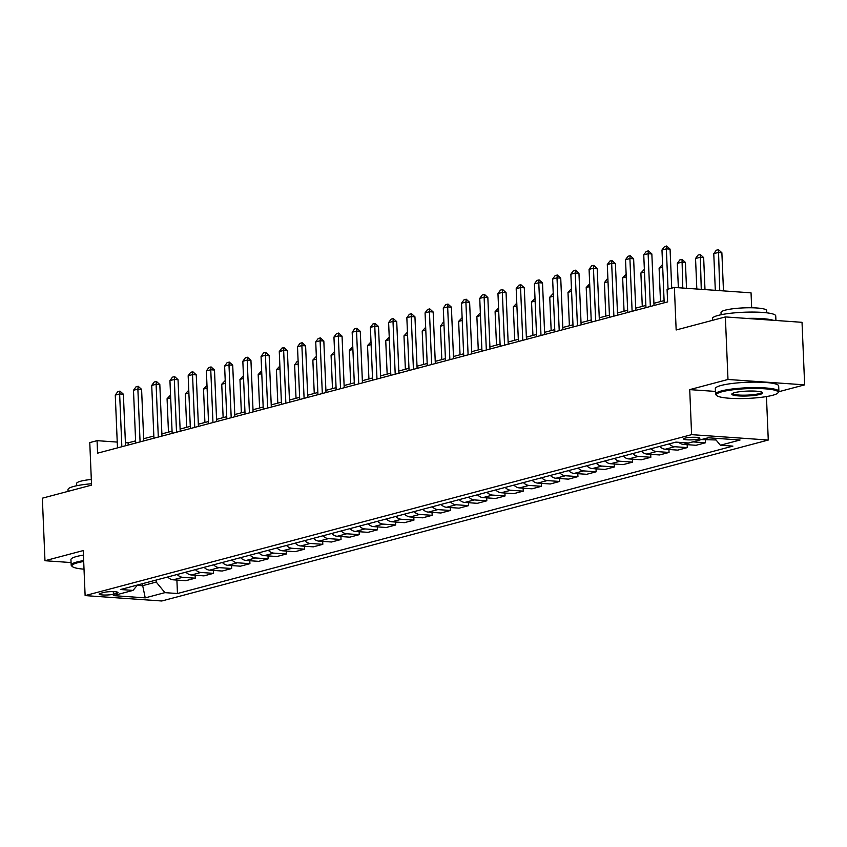 <?xml version="1.0" encoding="UTF-8"?>
<svg xmlns="http://www.w3.org/2000/svg" width="847" height="847" viewBox="0 0 847 847"><rect width="100%" height="100%" fill="white"/><g stroke="black" fill="none" stroke-linecap="round" stroke-linejoin="round"><path stroke-width="1.27" d="M685.128 438.111A8.11 1.281 177.6 0 0 683.645 438.915A8.11 1.281 177.6 0 0 689.331 439.9A8.11 1.281 177.6 0 0 698.383 439.042A8.11 1.281 177.6 0 0 699.855 438.238A8.11 1.281 177.6 0 0 694.169 437.253A8.11 1.281 177.6 0 0 685.128 438.111M751.67 307.779L751.045 292.84L674.381 287.451L667.087 289.388L667.616 301.892L97.585 453.166L97.056 440.662L89.771 442.6L91.55 485.13L42.35 498.184L44.976 560.725L71.074 562.556M778.88 391.695L804.65 384.856L802.024 322.315L725.371 316.926L727.986 379.467L689.723 389.62L691.607 434.649L768.271 440.038L766.45 396.587M691.607 434.649L85.124 595.6L161.788 600.989L768.271 440.038M804.65 384.856L727.986 379.467M113.424 594.213L116.632 593.366A7.856 1.239 177.6 0 0 118.061 592.582A7.856 1.239 177.6 0 0 112.545 591.63A7.856 1.239 177.6 0 0 103.779 592.455L100.571 593.313A7.856 1.239 177.6 0 0 99.141 594.086A7.856 1.239 177.6 0 0 104.647 595.039A7.856 1.239 177.6 0 0 113.424 594.213L113.318 591.64M137.225 585.372L142.37 585.732L156.219 582.058L164.921 592.646L177.457 593.525L732.909 446.115L720.374 445.236L714.614 438.227M164.921 592.646L145.239 597.866L113.339 595.621L133.021 590.401L137.532 585.002M720.374 445.236L740.056 440.017L708.156 437.772L688.473 442.992L675.938 442.113L120.486 589.523L133.021 590.401M674.381 287.451L676.16 329.981L725.371 316.926M85.124 595.6L83.239 550.571L44.976 560.725M135.615 440.863L128.141 442.843L125.398 442.653M117.235 442.081L97.056 440.662M664.09 300.611L653.926 303.311M645.869 305.449L635.695 308.149M627.648 310.288L617.474 312.988M609.427 315.126L599.253 317.826M591.195 319.954L581.031 322.654M572.974 324.793L562.8 327.493M554.753 329.631L544.579 332.331M536.532 334.47L526.358 337.17M518.311 339.308L508.136 342.008M500.079 344.136L489.915 346.836M481.858 348.975L471.684 351.674M463.637 353.813L453.463 356.513M445.416 358.652L435.242 361.351M427.184 363.479L417.02 366.179M408.963 368.318L398.789 371.018M390.742 373.156L380.568 375.856M372.521 377.995L362.347 380.695M354.29 382.833L344.126 385.533M336.068 387.661L325.894 390.361M317.847 392.5L307.673 395.2M299.626 397.338L289.452 400.038M281.405 402.177L271.231 404.877M263.173 407.015L253.009 409.715M244.952 411.843L234.778 414.543M226.731 416.682L216.557 419.381M208.51 421.52L198.336 424.22M190.279 426.359L180.115 429.058M172.057 431.187L161.883 433.886M153.836 436.025L143.662 438.725M142.285 583.731L145.239 597.866M156.134 580.057L156.219 582.058M128.236 445.035L128.141 442.843M177.457 593.525L176.896 580.079M167.706 576.987A10.143 8.152 75.1 0 0 173.233 579.814L185.768 580.703L195.244 578.183L195.117 575.24M716.043 439.974L701.718 439.572A10.143 8.152 75.1 0 1 701.464 439.54M692.719 441.869A10.143 8.152 75.1 0 0 692.962 441.89L705.498 442.769L705.382 439.826M705.498 442.769L696.022 445.289L683.487 444.4A10.143 8.152 75.1 0 1 678.722 442.314M669.215 443.902A10.143 8.152 75.1 0 0 674.741 446.729L687.277 447.608L687.161 444.664M687.277 447.608L677.801 450.117L665.266 449.238A10.143 8.152 75.1 0 1 659.739 446.411M650.994 448.73A10.143 8.152 75.1 0 0 656.52 451.557L669.056 452.446L668.929 449.492M669.056 452.446L659.58 454.955L647.044 454.077A10.143 8.152 75.1 0 1 641.518 451.25M632.762 453.569A10.143 8.152 75.1 0 0 638.299 456.395L650.835 457.274L650.708 454.331M650.835 457.274L641.359 459.794L628.823 458.915A10.143 8.152 75.1 0 1 623.286 456.088M614.541 458.407A10.143 8.152 75.1 0 0 620.078 461.234L632.603 462.113L632.487 459.169M632.603 462.113L623.127 464.632L610.592 463.743A10.143 8.152 75.1 0 1 605.065 460.916M596.32 463.245A10.143 8.152 75.1 0 0 601.846 466.072L614.382 466.951L614.266 464.008M614.382 466.951L604.906 469.46L592.371 468.582A10.143 8.152 75.1 0 1 586.844 465.755M578.099 468.084A10.143 8.152 75.1 0 0 583.625 470.9L596.161 471.79L596.034 468.846M596.161 471.79L586.685 474.299L574.15 473.42A10.143 8.152 75.1 0 1 568.623 470.593M559.867 472.912A10.143 8.152 75.1 0 0 565.404 475.739L577.94 476.617L577.813 473.674M577.94 476.617L568.464 479.137L555.928 478.259A10.143 8.152 75.1 0 1 550.391 475.432M541.646 477.75A10.143 8.152 75.1 0 0 547.183 480.577L559.719 481.456L559.592 478.513M559.719 481.456L550.243 483.976L537.707 483.097A10.143 8.152 75.1 0 1 532.17 480.27M523.425 482.589A10.143 8.152 75.1 0 0 528.952 485.416L541.487 486.294L541.371 483.351M541.487 486.294L532.011 488.814L519.476 487.925A10.143 8.152 75.1 0 1 513.949 485.098M505.204 487.427A10.143 8.152 75.1 0 0 510.73 490.254L523.266 491.133L523.139 488.19M523.266 491.133L513.79 493.642L501.255 492.763A10.143 8.152 75.1 0 1 495.728 489.937M486.983 492.255A10.143 8.152 75.1 0 0 492.509 495.082L505.045 495.971L504.918 493.018M505.045 495.971L495.569 498.481L483.034 497.602A10.143 8.152 75.1 0 1 477.507 494.775M468.751 497.094A10.143 8.152 75.1 0 0 474.288 499.921L486.824 500.799L486.697 497.856M486.824 500.799L477.348 503.319L464.812 502.44A10.143 8.152 75.1 0 1 459.275 499.614M450.53 501.932A10.143 8.152 75.1 0 0 456.057 504.759L468.592 505.638L468.476 502.695M468.592 505.638L459.116 508.158L446.581 507.279A10.143 8.152 75.1 0 1 441.054 504.452M432.309 506.771A10.143 8.152 75.1 0 0 437.835 509.598L450.371 510.476L450.255 507.533M450.371 510.476L440.895 512.996L428.36 512.107A10.143 8.152 75.1 0 1 422.833 509.28M414.088 511.609A10.143 8.152 75.1 0 0 419.614 514.436L432.15 515.315L432.023 512.371M432.15 515.315L422.674 517.824L410.139 516.945A10.143 8.152 75.1 0 1 404.612 514.118M395.856 516.437A10.143 8.152 75.1 0 0 401.393 519.264L413.929 520.153L413.802 517.199M413.929 520.153L404.453 522.663L391.917 521.784A10.143 8.152 75.1 0 1 386.38 518.957M377.635 521.276A10.143 8.152 75.1 0 0 383.172 524.102L395.708 524.981L395.581 522.038M395.708 524.981L386.221 527.501L373.696 526.622A10.143 8.152 75.1 0 1 368.159 523.795M359.414 526.114A10.143 8.152 75.1 0 0 364.941 528.941L377.476 529.82L377.36 526.876M377.476 529.82L368 532.34L355.465 531.45A10.143 8.152 75.1 0 1 349.938 528.623M341.193 530.953A10.143 8.152 75.1 0 0 346.719 533.779L359.255 534.658L359.128 531.715M359.255 534.658L349.779 537.167L337.244 536.289A10.143 8.152 75.1 0 1 331.717 533.462M322.961 535.791A10.143 8.152 75.1 0 0 328.498 538.607L341.034 539.497L340.907 536.553M341.034 539.497L331.558 542.006L319.023 541.127A10.143 8.152 75.1 0 1 313.485 538.3M304.74 540.619A10.143 8.152 75.1 0 0 310.277 543.446L322.813 544.325L322.686 541.381M322.813 544.325L313.337 546.844L300.801 545.966A10.143 8.152 75.1 0 1 295.264 543.139M286.519 545.457A10.143 8.152 75.1 0 0 292.046 548.284L304.581 549.163L304.465 546.22M304.581 549.163L295.105 551.683L282.57 550.804A10.143 8.152 75.1 0 1 277.043 547.977M268.298 550.296A10.143 8.152 75.1 0 0 273.825 553.123L286.36 554.002L286.233 551.058M286.36 554.002L276.884 556.521L264.349 555.632A10.143 8.152 75.1 0 1 258.822 552.805M250.077 555.134A10.143 8.152 75.1 0 0 255.603 557.961L268.139 558.84L268.012 555.897M268.139 558.84L258.663 561.349L246.128 560.47A10.143 8.152 75.1 0 1 240.601 557.644M231.845 559.962A10.143 8.152 75.1 0 0 237.382 562.789L249.918 563.678L249.791 560.725M249.918 563.678L240.442 566.188L227.907 565.309A10.143 8.152 75.1 0 1 222.369 562.482M213.624 564.801A10.143 8.152 75.1 0 0 219.161 567.628L231.686 568.506L231.57 565.563M231.686 568.506L222.21 571.026L209.675 570.147A10.143 8.152 75.1 0 1 204.148 567.321M195.403 569.639A10.143 8.152 75.1 0 0 200.93 572.466L213.465 573.345L213.349 570.402M213.465 573.345L203.989 575.865L191.454 574.975A10.143 8.152 75.1 0 1 185.927 572.159M177.182 574.478A10.143 8.152 75.1 0 0 182.708 577.305L195.244 578.183M689.723 389.62L715.45 391.43M117.479 447.894L115.266 395.115L117.775 391.674L119.967 391.102L119.639 393.95L123.376 394.215L125.536 445.755M115.266 395.115L119.639 393.95L121.852 446.729M119.967 391.102L123.376 394.215M170.66 397.794L167.071 398.746L168.468 432.15M167.071 398.746L170.543 395.062M135.7 443.055L133.487 390.276L136.007 386.846L138.188 386.264L137.87 389.112L141.597 389.376L143.757 440.916M133.487 390.276L137.87 389.112L140.073 441.89M138.188 386.264L141.597 389.376M153.932 438.217L151.719 385.438L154.228 382.008L156.409 381.425L156.092 384.273L159.818 384.538L161.978 436.078M151.719 385.438L156.092 384.273L158.304 437.063M156.409 381.425L159.818 384.538M172.153 433.378L169.94 380.599L172.449 377.169L174.641 376.587L174.313 379.445L178.039 379.7L180.199 431.25M169.94 380.599L174.313 379.445L176.525 432.224M174.641 376.587L178.039 379.7M188.881 392.966L185.292 393.919L186.689 427.312M185.292 393.919L188.765 390.223M207.102 388.127L203.513 389.08L204.91 422.473M203.513 389.08L206.996 385.385M225.334 383.289L221.734 384.242L223.142 417.635M221.734 384.242L225.217 380.557M190.374 428.55L188.161 375.761L190.67 372.331L192.862 371.748L192.534 374.607L196.26 374.872L198.431 426.412M188.161 375.761L192.534 374.607L194.746 427.386M192.862 371.748L196.26 374.872M243.555 378.45L239.966 379.403L241.363 412.796M239.966 379.403L243.438 375.719M83.694 561.508A30.937 4.881 177.6 0 0 77.606 562.768A30.937 4.881 177.6 0 0 72.408 566.601A30.937 4.881 177.6 0 0 84.022 569.184M72.408 566.601L71.624 565.902A31.699 4.997 -2.4 0 1 71.18 565.129A31.699 4.997 -2.4 0 1 76.95 561.974A31.699 4.997 -2.4 0 1 83.662 560.598M68.088 491.355L68.014 489.577A31.699 4.997 -2.4 0 1 73.784 486.422A31.699 4.997 -2.4 0 1 91.497 483.753M76.738 485.733L76.643 483.446A22.816 3.6 -2.4 0 1 80.793 481.181A22.816 3.6 -2.4 0 1 91.317 479.455M71.18 565.129L70.947 559.623A31.699 4.997 -2.4 0 1 76.717 556.468A31.699 4.997 -2.4 0 1 83.43 555.103M721.983 391.759A30.937 4.881 177.6 0 0 716.784 395.602A30.937 4.881 177.6 0 0 740.426 398.577A30.937 4.881 177.6 0 0 772.538 395.316A30.937 4.881 177.6 0 0 777.811 393.04A30.937 4.881 177.6 0 0 758.827 388.54A30.937 4.881 177.6 0 0 721.983 391.759M716.784 395.602L716.001 394.893A31.699 4.997 -2.4 0 1 715.567 394.12A31.699 4.997 -2.4 0 1 721.337 390.965A31.699 4.997 -2.4 0 1 756.689 387.63A31.699 4.997 -2.4 0 1 778.901 391.462A31.699 4.997 -2.4 0 1 778.531 392.277L777.811 393.04M734.624 392.648A15.468 2.435 -2.4 0 1 750.686 391.018A15.468 2.435 -2.4 0 1 762.501 392.51A15.468 2.435 -2.4 0 1 759.907 394.427A15.468 2.435 -2.4 0 1 741.485 396.036A15.468 2.435 -2.4 0 1 731.988 393.791A15.468 2.435 -2.4 0 1 734.624 392.648M732.539 393.4A14.706 2.319 177.6 0 0 732.539 393.41A14.706 2.319 177.6 0 0 742.84 395.189A14.706 2.319 177.6 0 0 759.251 393.633A14.706 2.319 177.6 0 0 761.929 392.172L761.929 392.172M712.475 320.346L712.401 318.567A31.699 4.997 -2.4 0 1 718.171 315.423A31.699 4.997 -2.4 0 1 753.523 312.077A31.699 4.997 -2.4 0 1 775.736 315.91L775.926 320.473M721.125 314.724L721.019 312.437A22.816 3.6 -2.4 0 1 725.18 310.171A22.816 3.6 -2.4 0 1 750.633 307.768A22.816 3.6 -2.4 0 1 766.63 310.531L766.726 312.818M715.567 394.12L715.334 388.614A31.699 4.997 -2.4 0 1 721.104 385.47A31.699 4.997 -2.4 0 1 756.456 382.124A31.699 4.997 -2.4 0 1 778.668 385.957L778.901 391.462M746.546 318.408A31.699 4.997 -2.4 0 1 773.311 320.293M208.595 423.712L206.382 370.933L208.902 367.492L211.083 366.92L210.755 369.768L214.492 370.033L216.652 421.573M206.382 370.933L210.755 369.768L212.968 422.547M211.083 366.92L214.492 370.033M226.827 418.873L224.614 366.095L227.123 362.664L229.304 362.082L228.986 364.93L232.713 365.195L234.873 416.735M224.614 366.095L228.986 364.93L231.199 417.709M229.304 362.082L232.713 365.195M245.048 414.035L242.835 361.256L245.344 357.826L247.536 357.243L247.208 360.091L250.934 360.356L253.094 411.896M242.835 361.256L247.208 360.091L249.42 412.881M247.536 357.243L250.934 360.356M263.269 409.196L261.056 356.418L263.565 352.987L265.757 352.405L265.429 355.264L269.155 355.518L271.315 407.068M261.056 356.418L265.429 355.264L267.641 408.042M265.757 352.405L269.155 355.518M281.49 404.368L279.277 351.59L281.786 348.149L283.978 347.566L283.65 350.425L287.387 350.69L289.547 402.23M279.277 351.59L283.65 350.425L285.863 403.204M283.978 347.566L287.387 350.69M261.776 373.622L258.187 374.575L259.584 407.968M258.187 374.575L261.659 370.88M279.997 368.784L276.408 369.737L277.805 403.13M276.408 369.737L279.891 366.042M298.229 363.945L294.629 364.898L296.027 398.291M294.629 364.898L297.138 361.468L298.112 361.214M316.45 359.107L312.85 360.06L314.258 393.453M312.85 360.06L316.333 356.375M334.671 354.268L331.082 355.221L332.479 388.614M331.082 355.221L334.554 351.537M299.711 399.53L297.509 346.751L300.018 343.321L302.199 342.739L301.881 345.587L305.608 345.851L307.768 397.391M297.509 346.751L301.881 345.587L304.094 398.365M302.199 342.739L305.608 345.851M352.892 349.44L349.303 350.393L350.7 383.786M349.303 350.393L352.776 346.698M317.943 394.691L315.73 341.913L318.239 338.482L320.42 337.9L320.102 340.748L323.829 341.013L325.989 392.553M315.73 341.913L320.102 340.748L322.315 393.527M320.42 337.9L323.829 341.013M371.113 344.602L367.524 345.555L368.921 378.948M367.524 345.555L371.007 341.86M336.164 389.853L333.951 337.074L336.46 333.644L338.652 333.062L338.324 335.92L342.05 336.174L344.21 387.725M333.951 337.074L338.324 335.92L340.536 388.699M338.652 333.062L342.05 336.174M389.345 339.763L385.745 340.716L387.153 374.109M385.745 340.716L389.228 337.032M354.385 385.025L352.172 332.236L354.681 328.805L356.873 328.223L356.545 331.082L360.282 331.346L362.442 382.886M352.172 332.236L356.545 331.082L358.757 383.86M356.873 328.223L360.282 331.346M407.566 334.925L403.977 335.878L405.374 369.271M403.977 335.878L407.449 332.193M372.606 380.187L370.393 327.408L372.913 323.967L375.094 323.395L374.776 326.243L378.503 326.508L380.663 378.048M370.393 327.408L374.776 326.243L376.979 379.022M375.094 323.395L378.503 326.508M425.787 330.086L422.198 331.05L423.595 364.443M422.198 331.05L425.67 327.355M390.838 375.348L388.625 322.569L391.134 319.139L393.315 318.557L392.997 321.405L396.724 321.669L398.884 373.209M388.625 322.569L392.997 321.405L395.21 374.183M393.315 318.557L396.724 321.669M444.008 325.259L440.419 326.211L441.816 359.604M440.419 326.211L442.928 322.771L443.902 322.516M409.059 370.51L406.846 317.731L409.355 314.301L411.547 313.718L411.219 316.566L414.945 316.831L417.105 368.371M406.846 317.731L411.219 316.566L413.431 369.356M411.547 313.718L414.945 316.831M427.28 365.671L425.067 312.892L427.576 309.462L429.768 308.88L429.44 311.738L433.166 311.992L435.326 363.543M425.067 312.892L429.44 311.738L431.652 364.517M429.768 308.88L433.166 311.992M445.501 360.843L443.288 308.054L445.808 304.624L447.989 304.041L447.661 306.9L451.398 307.165L453.558 358.705M443.288 308.054L447.661 306.9L449.873 359.679M447.989 304.041L451.398 307.165M463.722 356.005L461.52 303.226L464.029 299.785L466.21 299.213L465.892 302.061L469.619 302.326L471.779 353.866M461.52 303.226L465.892 302.061L468.105 354.84M466.21 299.213L469.619 302.326M481.954 351.166L479.741 298.388L482.25 294.957L484.442 294.375L484.113 297.223L487.84 297.488L490 349.028M479.741 298.388L484.113 297.223L486.326 350.002M484.442 294.375L487.84 297.488M500.175 346.328L497.962 293.549L500.471 290.119L502.663 289.536L502.335 292.395L506.061 292.649L508.221 344.189M497.962 293.549L502.335 292.395L504.547 345.174M502.663 289.536L506.061 292.649M518.396 341.489L516.183 288.711L518.692 285.28L520.884 284.698L520.556 287.557L524.293 287.811L526.453 339.361M516.183 288.711L520.556 287.557L522.768 340.335M520.884 284.698L524.293 287.811M536.617 336.661L534.404 283.883L536.924 280.442L539.105 279.859L538.787 282.718L542.514 282.983L544.674 334.523M534.404 283.883L538.787 282.718L541 335.497M539.105 279.859L542.514 282.983M554.849 331.823L552.636 279.044L555.145 275.614L557.326 275.031L557.008 277.88L560.735 278.144L562.895 329.684M552.636 279.044L557.008 277.88L559.221 330.658M557.326 275.031L560.735 278.144M462.24 320.42L458.64 321.373L460.048 354.766M458.64 321.373L462.123 317.678M480.461 315.582L476.872 316.534L478.269 349.927M476.872 316.534L480.344 312.85M498.682 310.743L495.093 311.696L496.49 345.089M495.093 311.696L498.565 308.012M516.903 305.915L513.314 306.868L514.711 340.261M513.314 306.868L516.786 303.173M535.135 301.077L531.535 302.03L532.932 335.423M531.535 302.03L535.018 298.335M553.356 296.238L549.756 297.191L551.164 330.584M549.756 297.191L553.239 293.507M571.577 291.4L567.988 292.353L569.385 325.746M567.988 292.353L571.46 288.668M589.798 286.561L586.209 287.514L587.606 320.907M586.209 287.514L589.681 283.83M608.019 281.733L604.43 282.686L605.827 316.079M604.43 282.686L606.939 279.245L607.913 278.991M573.07 326.984L570.857 274.206L573.366 270.775L575.558 270.193L575.229 273.041L578.956 273.306L581.116 324.846M570.857 274.206L575.229 273.041L577.442 325.83M575.558 270.193L578.956 273.306M626.251 276.895L622.651 277.848L624.059 311.241M622.651 277.848L626.134 274.153M591.291 322.146L589.078 269.367L591.587 265.937L593.779 265.355L593.451 268.213L597.188 268.467L599.348 320.018M589.078 269.367L593.451 268.213L595.663 320.992M593.779 265.355L597.188 268.467M644.472 272.056L640.883 273.009L642.28 306.402M640.883 273.009L644.355 269.325M609.512 317.318L607.299 264.529L609.819 261.098L612 260.516L611.672 263.375L615.409 263.639L617.569 315.179M607.299 264.529L611.672 263.375L613.884 316.153M612 260.516L615.409 263.639M662.693 267.218L659.104 268.171L660.501 301.564M659.104 268.171L662.576 264.486M627.743 312.479L625.531 259.701L628.04 256.26L630.221 255.688L629.903 258.536L633.63 258.801L635.79 310.341M625.531 259.701L629.903 258.536L632.116 311.315M630.221 255.688L633.63 258.801M686.515 288.308L685.424 262.443L681.697 262.178L677.325 263.343L678.352 287.726M677.325 263.343L679.834 259.902L682.026 259.32L685.424 262.443M682.788 288.044L682.026 259.32M645.965 307.641L643.752 254.862L646.261 251.432L648.453 250.85L648.124 253.698L651.851 253.962L654.011 305.502M643.752 254.862L648.124 253.698L650.337 306.476M648.453 250.85L651.851 253.962M704.99 289.6L703.656 257.604L699.918 257.34L695.546 258.504L696.827 289.028M695.546 258.504L698.055 255.063L700.247 254.492L703.656 257.604M701.263 289.346L700.247 254.492M664.186 302.803L661.973 250.024L664.482 246.593L666.674 246.011L666.345 248.859L670.072 249.124L671.713 288.16M661.973 250.024L666.345 248.859L668.039 289.134M666.674 246.011L670.072 249.124M723.476 290.902L721.877 252.766L718.15 252.501L713.767 253.666L715.313 290.33M713.767 253.666L716.287 250.236L718.468 249.653L721.877 252.766M719.749 290.637L718.468 249.653M182.708 577.305L173.233 579.814M200.93 572.466L191.454 574.975M219.161 567.628L209.675 570.147M237.382 562.789L227.907 565.309M255.603 557.961L246.128 560.47M273.825 553.123L264.349 555.632M292.046 548.284L282.57 550.804M310.277 543.446L300.801 545.966M328.498 538.607L319.023 541.127M346.719 533.779L337.244 536.289M364.941 528.941L355.465 531.45M383.172 524.102L373.696 526.622M401.393 519.264L391.917 521.784M419.614 514.436L410.139 516.945M437.835 509.598L428.36 512.107M456.057 504.759L446.581 507.279M474.288 499.921L464.812 502.44M492.509 495.082L483.034 497.602M510.73 490.254L501.255 492.763M528.952 485.416L519.476 487.925M547.183 480.577L537.707 483.097M565.404 475.739L555.928 478.259M583.625 470.9L574.15 473.42M601.846 466.072L592.371 468.582M620.078 461.234L610.592 463.743M638.299 456.395L628.823 458.915M656.52 451.557L647.044 454.077M674.741 446.729L665.266 449.238M692.962 441.89L683.487 444.4M708.41 437.793L701.718 439.572M116.568 591.926L116.632 593.366"/></g></svg>
